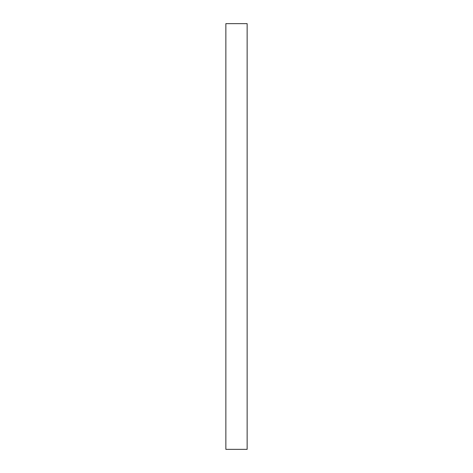 <?xml version="1.0" encoding="UTF-8"?>
<svg xmlns="http://www.w3.org/2000/svg" width="473" height="473" viewBox="0 0 473 473"><rect width="100%" height="100%" fill="white"/><g stroke="black" fill="none" stroke-linecap="round" stroke-linejoin="round"><path stroke-width="0.71" d="M247.143 23.65L225.858 23.65L225.858 449.35L247.143 449.35L247.143 23.65"/></g></svg>
